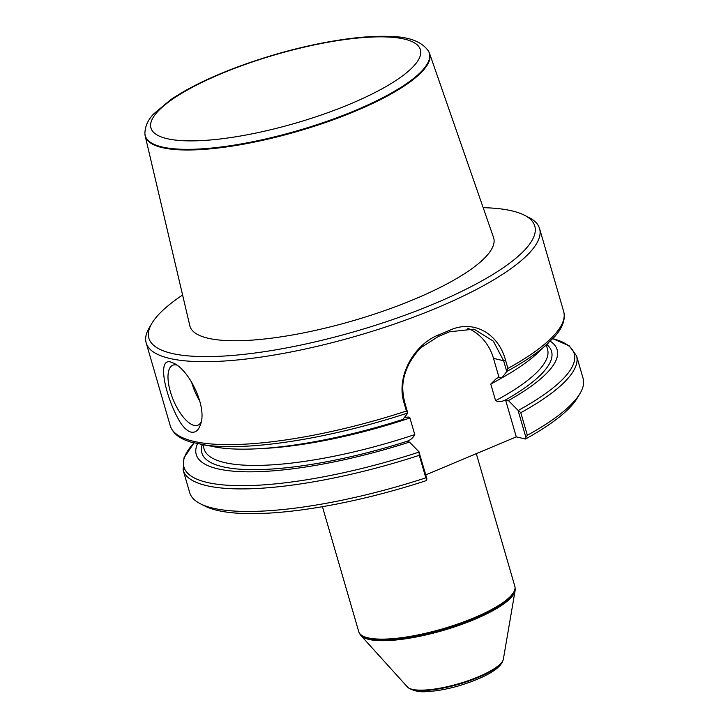 <?xml version="1.0" encoding="UTF-8"?>
<svg xmlns="http://www.w3.org/2000/svg" width="728" height="728" viewBox="0 0 728 728"><rect width="100%" height="100%" fill="white"/><g stroke="black" fill="none" stroke-linecap="round" stroke-linejoin="round"><path stroke-width="1.09" d="M518.045 410.337L518.327 410.419A203.203 51.679 163.8 0 0 552.816 338.702L569.26 345.891L576.54 355.819L583.092 378.369A204.832 52.088 163.8 0 1 579.989 393.529L577.359 397.952A200.928 51.096 163.8 0 1 525.461 439.02L525.898 437.355L518.045 410.337L508.426 400.564L505.55 399.89C502.056 401.747 498.735 402.011 495.595 400.682L490.772 384.075L496.323 378.551L498.971 377.25L501.847 377.923L506.77 371.544L503.64 360.742L493.329 341.141L474.037 329.147L449.495 331.795A202.885 51.597 163.8 0 1 438.493 336.409L422.104 346.874C418.655 349.476 414.469 354.809 409.546 362.872C401.901 377.768 401.447 388.479 404.659 402.275L407.798 413.076L402.875 419.455A187.906 47.784 163.8 0 1 215.552 447.074L191.482 442.251C179.962 439.048 172.9 433.57 170.279 425.825L146.182 342.888A204.832 52.088 163.8 0 1 149.286 327.718L151.915 323.296A200.928 51.096 163.8 0 1 182.601 295.004M425.753 474.884L516.298 436.882L525.461 439.02M426.49 480.562A200.928 51.096 163.8 0 1 205.032 506.124L200.437 503.803A204.832 52.088 163.8 0 1 189.699 492.656L183.147 470.106L183.975 457.839L193.994 442.942A203.203 51.679 163.8 0 0 232.359 485.503A203.203 51.679 163.8 0 0 419.028 452.088L426.917 478.897L426.49 480.562M579.989 393.529A204.832 52.088 163.8 0 1 527.345 435.262L525.898 437.355M518.327 410.419L520.793 412.712L527.345 435.262M550.322 341.25A187.906 47.784 163.8 0 1 508.426 400.564M407.798 413.076L406.424 411.029L404.086 402.966C395.686 376.658 413.932 344.426 438.811 334.834A204.832 52.088 -16.2 0 0 449.913 330.175C473.755 319.301 498.453 333.551 505.587 360.378L507.926 368.432L506.77 371.544M507.926 368.432A204.832 52.088 163.8 0 0 563.672 311.539C565.611 319.474 562.58 327.882 554.581 336.755L536.836 353.726A187.906 47.784 163.8 0 1 501.847 377.923M483.174 207.68A200.928 51.096 163.8 0 1 524.242 215.133L528.837 217.454A204.832 52.088 163.8 0 1 539.575 228.592A204.832 52.088 163.8 0 1 398.571 322.586A204.832 52.088 163.8 0 1 169.669 358.431A204.832 52.088 163.8 0 1 146.182 342.888M170.734 362.025L173.919 363.29C189.626 370.561 207.262 407.252 200.582 424.288C198.68 430.312 195.513 432.923 191.1 432.141C187.624 431.185 184.138 428.119 180.617 422.932C166.712 400.81 155.874 357.512 170.734 362.025M426.917 478.897L425.844 477.85A204.832 52.088 163.8 0 1 200.437 503.803M425.844 477.85L419.292 455.309L419.028 452.088M404.486 417.381L408.408 417.08L409.882 417.817L414.778 434.598C413.004 437.992 410.274 440.267 406.579 441.432L409.454 442.105L419.064 451.87M409.454 442.105A187.906 47.784 163.8 0 1 197.479 443.762M524.242 215.133A200.928 51.096 163.8 0 1 420.593 309.3A200.928 51.096 163.8 0 1 171.917 353.417A200.928 51.096 163.8 0 1 151.915 323.296M145.191 135.936L189.826 325.725A158.149 40.222 -16.2 0 0 353.053 320.739A158.149 40.222 -16.2 0 0 493.539 237.492L429.52 53.326A148.057 37.656 163.8 0 1 328.647 121.421A148.057 37.656 163.8 0 1 162.298 147.648A148.057 37.656 163.8 0 1 145.191 135.936A148.057 37.656 163.8 0 1 144.945 134.161L144.908 133.524C144.99 126.372 147.966 119.802 153.817 113.814L170.607 99.754C187.569 88.252 209.928 77.305 237.683 66.912C275.493 52.998 312.458 43.607 348.576 38.721C363.745 36.764 377.159 35.99 388.807 36.4C408.672 36.564 421.885 41.478 428.474 51.142A147.911 37.619 163.8 0 1 331.622 119.656A147.911 37.619 163.8 0 1 162.244 146.992A147.911 37.619 163.8 0 1 144.908 133.524M201.201 421.812A32.514 12.968 67.2 0 1 197.934 425.188A32.514 12.968 67.2 0 1 194.13 425.407A32.514 12.968 67.2 0 1 171.753 395.977A32.514 12.968 67.2 0 1 172.773 365.229A32.514 12.968 67.2 0 1 176.758 365.056M498.971 377.25L493.493 358.376A52.025 45.837 103.1 0 0 467.795 328.273M516.298 436.882L505.55 399.89M322.431 506.688L358.74 631.677A81.281 20.675 -16.2 0 0 359.095 632.577A81.281 20.675 -16.2 0 0 442.56 628.856A81.281 20.675 -16.2 0 0 515.033 587.269A81.281 20.675 -16.2 0 0 514.851 586.322L476.312 453.662M515.16 588.961A81.045 20.611 -16.2 0 1 442.87 629.911A81.045 20.611 -16.2 0 1 359.896 634.07L360.233 634.625A80.872 20.566 -16.2 0 0 360.924 635.535A80.872 20.566 -16.2 0 0 443.034 630.475A80.872 20.566 -16.2 0 0 515.078 590.754A80.872 20.566 -16.2 0 0 515.169 589.607L515.033 587.269M360.924 635.535L407.389 686.932A50.369 12.813 -16.2 0 0 408.071 687.55A50.369 12.813 -16.2 0 0 458.522 683.783A50.369 12.813 -16.2 0 0 503.148 659.932A50.369 12.813 -16.2 0 0 503.385 659.04L515.078 590.754M428.474 51.142L428.783 51.697A148.057 37.656 163.8 0 1 429.52 53.326M576.54 355.819A204.832 52.088 163.8 0 1 520.793 412.712M548.029 343.425A203.203 51.679 163.8 0 1 506.988 371.362M406.424 411.029A204.832 52.088 163.8 0 1 193.766 441.368A204.832 52.088 163.8 0 1 170.279 425.825M546.819 344.544A182.073 46.301 163.8 0 1 505.596 399.909M419.292 455.309A204.832 52.088 163.8 0 1 183.147 470.106M406.615 441.441A182.073 46.301 163.8 0 1 202.202 444.662M414.778 434.598A178.824 45.473 163.8 0 1 204.104 449.012L202.875 444.781M546.309 345.008L547.538 349.24A178.824 45.473 163.8 0 1 495.595 400.682M409.955 417.99A178.824 45.473 163.8 0 1 260.797 448.594M501.765 377.896A178.824 45.473 163.8 0 1 490.772 384.075M407.689 413.04A203.203 51.679 163.8 0 1 200.582 444.371M199.854 401.264A32.514 12.968 67.2 0 1 191.573 382.036M493.493 358.376L503.64 360.742L505.587 360.378M449.495 331.795L449.913 330.175M438.493 336.409L438.811 334.834M404.659 402.275L404.086 402.966M359.896 634.07L359.377 633.142A81.172 20.639 -16.2 0 0 442.733 629.429A81.172 20.639 -16.2 0 0 515.096 587.905M408.071 687.55L408.663 688.015A49.914 12.694 -16.2 0 0 458.667 684.275A49.914 12.694 -16.2 0 0 502.884 660.642L503.148 659.932M167.04 138.657A140.304 35.681 -16.2 0 0 400.964 77.032A140.304 35.681 -16.2 0 0 289.043 50.915A140.304 35.681 -16.2 0 0 167.04 138.657M563.672 311.539L539.575 228.592M359.377 633.142L359.095 632.577M408.663 688.015C413.968 691.081 419.956 692.283 426.626 691.6C436.172 691.172 446.919 689.243 458.877 685.812C488.515 676.703 500.764 667.521 502.884 660.642"/></g></svg>

